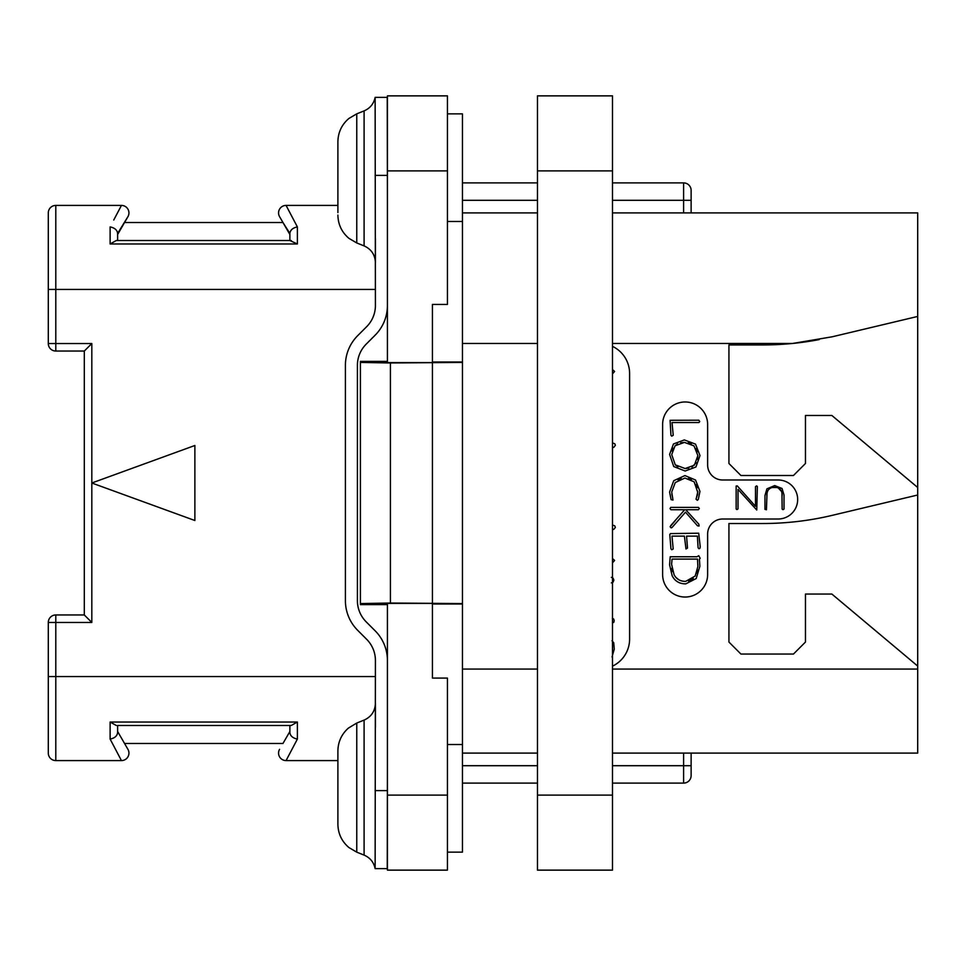 <?xml version="1.0" encoding="UTF-8"?>
<svg xmlns="http://www.w3.org/2000/svg" width="966" height="966" viewBox="0 0 966 966"><rect width="100%" height="100%" fill="white"/><g stroke="black" fill="none" stroke-linecap="round" stroke-linejoin="round"><path stroke-width="1.45" d="M612.492 447.367L613.772 447.367L615.378 445.266L614.774 443.768L612.492 442.935M612.492 346.371A30.006 30.006 0 0 1 629.603 373.468L629.603 639.057A30.006 30.006 0 0 1 612.492 666.154M819.168 339.597A300.1 300.1 0 0 1 792.663 343.449L832.185 336.796L917.7 316.437L917.7 753.094L612.492 753.094M612.492 212.906L917.7 212.906L917.7 316.437M537.47 212.906L462.448 212.906M917.7 487.504L831.859 415.477L805.463 415.477L805.463 463.499L793.46 475.501L740.934 475.501L728.932 463.499L728.932 344.947L762.693 344.947A300.1 300.1 0 0 0 792.663 343.449L612.492 343.449M612.492 182.9L683.614 182.9A7.499 7.499 0 0 1 691.125 190.399L691.125 212.906M537.47 753.094L462.448 753.094M537.47 182.9L462.448 182.9M691.125 753.094L691.125 775.601A7.499 7.499 0 0 1 683.614 783.1L612.492 783.1M537.47 783.1L462.448 783.1M683.614 753.094L683.614 765.7L691.125 765.7L691.125 775.601M447.439 113.867L462.448 113.867L462.448 852.133L447.439 852.133M447.439 795.103L447.439 870.137L387.414 870.137L387.414 603.388L432.43 603.388L432.43 678.072L447.439 678.072L447.439 795.103L387.414 795.103M432.43 603.979L462.448 603.979M447.439 744.508L462.448 744.508M462.448 603.569L390.421 603.038L360.403 603.569L360.403 604.607L387.414 604.607M387.414 170.897L387.414 95.863L447.439 95.863L447.439 304.435L432.43 304.435L432.43 362.612L387.414 362.612L387.414 170.897L447.439 170.897M390.421 603.038L390.421 362.962L360.403 362.431L360.403 361.393L387.414 361.393M432.43 362.021L462.448 362.021M390.421 362.962L462.448 362.431M447.439 221.492L462.448 221.492M360.403 362.431L360.403 603.569M48.3 343.534A7.499 7.499 0 0 0 55.799 351.044L55.799 343.534L48.3 343.534L48.3 212.906A7.499 7.499 0 0 1 55.799 205.408L121.438 205.408L119.011 210.02M113.759 220.006L121.438 205.408A7.499 7.499 0 0 1 127.935 216.662L124.554 222.506L282.953 222.506L289.885 233.434C290.307 230.017 292.807 227.843 297.383 226.925L286.069 205.408A7.499 7.499 0 0 0 279.572 216.662L289.885 234.509M289.885 233.434L289.885 240.522L297.383 243.963L297.383 226.925L286.069 205.408L337.895 205.408M286.069 205.408A7.499 7.499 -30 0 0 279.572 216.662A7.499 7.499 -30 0 1 286.069 205.408M291.237 240.522L116.27 240.522L110.124 243.963L297.383 243.963L110.124 243.963L110.124 226.925C114.7 227.843 117.2 230.017 117.623 233.434L127.935 216.662A7.499 7.499 30 0 0 121.438 205.408A7.499 7.499 30 0 1 127.935 216.662M116.27 240.522L117.623 240.522L117.623 233.434M91.818 343.534L91.818 483L194.878 520.517L194.878 445.483L91.818 483L91.818 622.466L84.308 614.956L84.308 351.044L91.818 343.534L55.799 343.534L55.799 205.408L91.818 205.408M375.412 289.438L48.3 289.438L48.3 212.906A7.499 7.499 0 0 1 55.799 205.408M91.818 760.592L55.799 760.592L121.438 760.592L110.124 739.075L119.011 755.98M48.3 622.466L55.799 622.466L55.799 614.956A7.499 7.499 0 0 0 48.3 622.466L48.3 676.562L55.799 676.562L55.799 622.466L91.818 622.466M375.412 676.562L55.799 676.562L55.799 760.592A7.499 7.499 0 0 1 48.3 753.094L48.3 676.562M117.623 732.566C117.2 735.983 114.7 738.157 110.124 739.075C114.7 738.157 117.2 735.983 117.623 732.566L117.623 725.478L291.237 725.478L289.885 725.478L289.885 732.566C290.307 735.983 292.807 738.157 297.383 739.075L286.069 760.592L337.895 760.592M121.438 760.592A7.499 7.499 150 0 0 127.935 749.338L117.623 731.491L127.935 749.338A7.499 7.499 0 0 1 121.438 760.592M124.554 743.494L282.953 743.494L289.885 731.491L282.953 743.494M116.27 725.478L110.124 722.037L297.383 722.037L297.383 739.075M291.237 725.478L297.383 722.037L110.124 722.037L110.124 739.075M286.069 760.592A7.499 7.499 0 0 1 279.572 749.338M387.414 660.49A42.009 42.009 0 0 0 375.11 630.774L366.199 621.862A30.006 30.006 0 0 1 357.408 600.647L357.408 365.353A30.006 30.006 0 0 1 366.199 344.137L375.11 335.226A42.009 42.009 0 0 0 387.414 305.51M387.414 764.649L387.257 868.627L375.134 868.627L375.412 660.49A30.006 30.006 0 0 0 366.621 639.263L357.71 630.351A42.009 42.009 0 0 1 345.405 600.647L345.405 365.353A42.009 42.009 0 0 1 357.71 335.649L366.621 326.737A30.006 30.006 0 0 0 375.412 305.51L375.134 97.373L387.354 97.373L375.412 97.373L387.245 97.373L387.414 201.351M337.895 824.312C338.1 833.718 341.783 841.471 348.943 847.568L356.768 852.169L348.943 847.568C341.783 841.471 338.1 833.718 337.895 824.312L337.895 750.908C338.076 741.767 341.578 734.172 348.4 728.098L356.768 723.039L356.768 852.169L364.097 855.103L364.097 720.105C371.27 716.844 375.037 711.266 375.412 703.393L375.412 727.398M375.412 238.602L375.412 262.607C375.037 254.734 371.27 249.156 364.097 245.895L364.097 110.897L356.768 113.831L348.943 118.432C341.783 124.529 338.1 132.282 337.895 141.688L337.895 212.605M364.097 110.897C370.099 108.289 373.782 103.773 375.134 97.373L375.412 97.361M387.245 868.627L375.134 868.627L387.414 868.639M337.895 750.908L337.895 753.395M337.895 787.604L337.895 821.812M117.623 234.509L124.554 222.506M917.7 666.069L831.859 594.042L805.463 594.042L805.463 642.052L793.46 654.054L740.934 654.054L728.932 642.052L728.932 523.512L762.693 523.512A300.1 300.1 0 0 0 832.185 515.361L917.7 495.003M722.628 519.008A15.009 15.009 0 0 0 707.631 534.017L707.631 574.529A22.508 22.508 0 0 1 685.123 597.036A22.508 22.508 0 0 1 662.616 574.529L662.616 424.485A22.508 22.508 0 0 1 685.123 401.977A22.508 22.508 0 0 1 707.631 424.485L707.631 464.996A15.009 15.009 0 0 0 722.628 479.993L778.149 479.993A19.501 19.501 0 0 1 797.662 499.507A19.501 19.501 0 0 1 778.149 519.008L722.628 519.008M672.251 496.101L671.841 494.157M696.824 496.79L696.015 499.168L697.343 500.291L698.297 499.458L699.952 491.38L695.544 480.017L684.918 475.562L673.713 480.73L669.583 492.08L671.104 499.639L673 500.062L671.708 492.08L675.27 482.541L684.918 478.037L694.143 481.817L697.838 492.672M678.084 480.03L681.259 478.544M688.408 478.472L691.439 479.704M696.196 484.534L697.44 487.685M697.718 493.88L697.186 495.872M674.993 520.976L670.114 526.712L671.116 527.859L671.974 527.581L685.486 512.173L697.512 525.806L699.07 526.035L698.853 524.212L685.751 509.734L698.346 509.734L699.336 508.502L698.466 507.392L670.73 507.392L670.03 508.599L670.984 509.734L684.665 509.734L679.629 515.663M700.253 547.034L698.708 533.208L670.537 533.582L669.776 534.5L670.947 548.833L671.768 549.751L673.193 548.99L671.986 536.13L684.411 536.13L685.981 548.966L687.49 548.072L686.572 536.13L697.392 536.13L698.092 547.782L698.913 548.712L699.855 548.386L700.253 547.034M781.953 493.095L782.146 509.106L783.015 509.674L784.018 509.01L784.018 494.99L782.062 488.482L774.696 485.572L766.919 488.844L764.963 495.558L764.963 509.348L766.436 509.758L767.016 493.397M767.596 491.296L767.994 490.486M768.731 489.46L770.252 488.228M772.196 487.504L776.821 487.492M778.21 487.927L781.506 491.44M671.684 436.161L673.23 435.304L672.022 422.54L698.913 422.54L699.746 421.538L698.829 420.21L670.09 420.295L670.947 435.243L671.684 436.161M685.148 471.022L695.918 466.989L700 455.566L695.52 444.119L684.326 439.928L673.471 443.962L669.583 454.443L673.725 466.542L685.148 471.022M685.135 468.546L675.27 464.827L671.708 454.612L675.077 445.761L684.471 442.392L693.999 445.881L697.875 455.566L694.385 465.189L685.135 468.546L688.782 468.16M677.89 466.856L675.27 464.827L671.708 454.612M672.095 451.086L673.23 448.152M675.077 445.761L677.601 443.913M680.74 442.778L684.471 442.392M688.203 442.802L691.354 443.974M696.136 448.538L697.428 451.738M697.875 455.566L697.476 459.418M696.293 462.642L691.885 467.037M697.875 491.38L696.426 497.768M671.708 492.08L675.27 482.541M684.665 509.734L670.694 525.661M685.751 583.875L696.184 578.549L699.867 566.293L699.42 559.121L700.169 558.3L698.768 555.692L696.969 556.766L670.199 556.766L669.583 564.808L672.143 575.748C674.908 581.158 679.448 583.875 685.751 583.875M685.618 581.387C680.293 581.375 676.442 579.153 674.075 574.722L671.599 564.325L672.07 559.097L697.512 559.097L697.875 566.523L695.17 576.05L685.618 581.387M681.863 580.952L680.523 580.542M678.736 579.697L676.164 577.644M672.722 571.643L671.889 568.189M671.599 564.325L671.684 562.683M671.853 560.944L672.07 559.097M697.512 559.097L697.706 561.331M697.85 564.361L697.875 566.523M697.561 569.988L696.655 573.128M693.262 578.417L691.076 580.059M690.859 580.18L688.541 581.049M766.823 495.908C766.811 490.221 769.371 487.335 774.527 487.275C779.622 487.323 782.158 490.076 782.146 495.522M736.152 486.031L736.152 509.01L736.961 509.565L738.012 508.877L738.012 489.4L756.764 510.012L757.356 486.526L756.644 485.862L755.497 486.659L755.497 506.305L737.263 485.886L736.152 486.031M612.492 373.866L614.593 371.463L612.492 369.567M612.492 529.453L613.688 529.453L615.342 527.448L614.75 525.854L612.492 525.009M612.492 562.84L614.593 560.437L612.492 558.529M611.345 582.896L613.12 582.075L613.857 580.119L613.084 578.187L611.345 577.354M612.432 622.804L613.724 622.466L614.219 620.703L613.676 619.001L612.347 618.288M612.033 656.977L614.255 649.176L613.724 642.74L611.985 640.748M537.47 170.897L537.47 95.863L612.492 95.863L612.492 870.137L537.47 870.137L537.47 170.897L612.492 170.897M462.448 343.449L537.47 343.449M537.47 669.064L462.448 669.064M691.125 200.3L683.614 200.3L683.614 212.906M683.614 182.9L683.614 200.3L612.492 200.3M537.47 200.3L462.448 200.3M683.614 783.1L683.614 765.7L612.492 765.7M537.47 765.7L462.448 765.7M432.43 362.962L432.43 603.038M375.134 175.389L387.257 175.389M375.134 790.611L387.257 790.611M337.895 215.092C338.1 224.51 341.783 232.263 348.943 238.361L356.768 242.961L356.768 113.831L348.943 118.432C341.783 124.529 338.1 132.282 337.895 141.688M917.7 669.064L612.492 669.064M537.47 795.103L612.492 795.103M84.308 614.956L55.799 614.956M55.799 351.044L84.308 351.044M356.768 242.961L364.097 245.895M364.097 855.103C370.099 857.711 373.782 862.227 375.134 868.627M356.768 723.039L364.097 720.105"/></g></svg>
